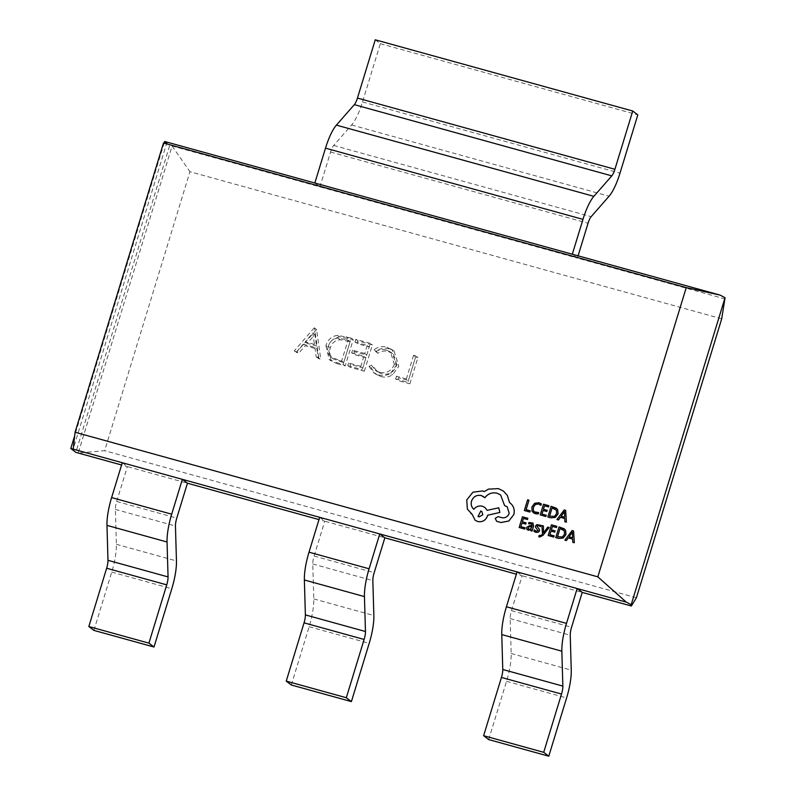 <?xml version="1.0" encoding="UTF-8"?>
<svg xmlns="http://www.w3.org/2000/svg" width="796" height="796" viewBox="0 0 796 796"><rect width="100%" height="100%" fill="white"/><g stroke="black" fill="none" stroke-linecap="round" stroke-linejoin="round"><path stroke-width="0.6" stroke-dasharray="3.98 2.98" d="M389.095 348.807C384.468 347.504 380.16 348.3 376.18 351.205L377.712 353.344C381.055 351.086 384.627 350.489 388.408 351.543L392.537 353.563L396.398 365.852C393.532 372.677 388.548 375.314 381.443 373.762L377.324 371.762L373.593 366.837L371.085 367.842L375.513 373.991L380.607 376.458C384.816 377.722 388.816 377.165 392.627 374.797L398.766 366.319L394.179 351.255L387.065 347.255C382.428 345.952 378.13 346.748 374.14 349.653L376.18 351.205M337.205 363.722L345.185 365.931L353.225 339.613L339.564 336.867C333.614 337.832 329.753 341.295 327.972 347.265L331.206 361.026L337.205 363.722L335.166 362.17L343.146 364.379L345.185 365.931M721.703 318.798L189.946 171.727L104.664 450.685L78.237 453.014L172.095 146.006L189.946 171.727M636.412 597.746L104.664 450.685M316.589 329.484L296.331 352.419L298.838 353.116L305.226 345.733L316.898 348.966L318.231 358.479L320.758 359.175L316.589 329.484L314.221 327.843L316.261 329.395M364.329 371.225L372.369 344.917L357.852 340.897L357.026 343.593L369.235 346.976L366.757 355.066L354.548 351.693L353.723 354.389L365.931 357.772L362.837 367.891L350.628 364.508L349.802 367.215L364.329 371.225L362.289 369.672L370.339 343.365L372.369 344.917M409.88 383.821L417.92 357.513L415.611 356.877L408.398 380.488L398.488 377.752L397.662 380.448L409.88 383.821L407.85 382.279L415.89 355.961L417.92 357.513M725.216 298.988L577.389 258.103L572.314 254.222M164.643 141.479L169.727 145.35L75.869 452.357M164.225 142.842L74.685 435.73M517.072 571.916L522.156 575.787L582.224 592.403M488.704 739.583L506.525 681.306A32.268 8.348 -74.5 0 0 511.171 653.506L510.166 618.591A9.214 2.388 105.5 0 1 511.49 610.651L522.156 575.787L516.375 574.195M319.674 517.32L324.758 521.191L384.836 537.807M291.316 684.988L309.127 626.711A32.268 8.348 -74.5 0 0 313.773 598.91L312.768 563.996A9.214 2.388 105.5 0 1 314.102 556.056L324.758 521.191L318.977 519.599M122.276 462.725L127.36 466.605L187.438 483.212M93.918 630.392L111.729 572.125A32.268 8.348 -74.5 0 0 116.385 544.315L115.37 509.4A9.214 2.388 105.5 0 1 116.704 501.46L127.36 466.605L121.579 465.003M375.254 39.8L380.339 43.68L362.518 101.948A32.268 8.348 -74.5 0 1 351.623 124.982L333.693 145.449A9.214 2.388 105.5 0 0 330.579 152.036L319.922 186.891L169.727 145.35M314.838 183.01L319.922 186.891L577.389 258.103L578.085 255.824M380.339 43.68L637.815 114.883M167.051 142.136L73.192 449.143M314.221 327.843L294.291 350.867L296.331 352.419M294.291 350.867L298.838 353.116M296.809 351.563L303.196 344.18L305.226 345.733M303.196 344.18L314.868 347.414L316.898 348.966M314.868 347.414L316.201 356.926L318.231 358.479M316.201 356.926L320.758 359.175M318.718 357.623L314.549 327.932M314.44 344.37L305.236 341.822L312.848 333.026L314.44 344.37L316.47 345.912L307.266 343.375L314.878 334.579L316.47 345.912M305.236 341.822L307.266 343.375M312.848 333.026L314.878 334.579M343.146 364.379L351.195 338.071L353.225 339.613M351.195 338.071L337.534 335.315L339.564 336.867M337.534 335.315C331.584 336.28 327.713 339.743 325.942 345.713L327.972 347.265M325.942 345.713L329.176 359.474L335.166 362.17M346.25 339.623L348.061 340.131L341.663 361.046L331.027 357.135L333.584 359.076C329.972 356.24 328.867 352.509 330.29 347.902C331.832 342.927 335.116 340.2 340.141 339.723L350.091 341.673L343.693 362.598L333.584 359.076L331.554 357.523C327.932 354.688 326.838 350.966 328.26 346.35C329.803 341.375 333.086 338.658 338.111 338.171L346.25 339.623L348.28 341.176M348.061 340.131L350.091 341.673M341.663 361.046L343.693 362.598M338.111 338.171L340.141 339.723M328.26 346.35L330.29 347.902M370.339 343.365L355.812 339.345L357.852 340.897M355.812 339.345L354.986 342.041L357.026 343.593M354.986 342.041L367.205 345.424L369.235 346.976M367.205 345.424L364.727 353.514L366.757 355.066M364.727 353.514L352.519 350.14L354.548 351.693M352.519 350.14L351.693 352.837L353.723 354.389M351.693 352.837L363.901 356.22L365.931 357.772M363.901 356.22L360.807 366.339L362.837 367.891M360.807 366.339L348.598 362.956L350.628 364.508M348.598 362.956L347.772 365.663L349.802 367.215M347.772 365.663L362.289 369.672M374.14 349.653L377.712 353.344M375.682 351.792C379.025 349.534 382.587 348.937 386.378 349.991L388.408 351.543M386.378 349.991L390.498 352.011L394.368 364.309L396.398 365.852M394.368 364.309C391.493 371.125 386.508 373.762 379.413 372.22L381.443 373.762M379.413 372.22L375.294 370.21L371.553 365.284L373.593 366.837M371.553 365.284L369.055 366.289L371.085 367.842M369.055 366.289L373.483 372.438L380.607 376.458M378.568 374.906C382.776 376.17 386.786 375.613 390.597 373.244L392.627 374.797M390.597 373.244L396.736 364.767L398.766 366.319M396.736 364.767L392.149 349.703L387.065 347.255M415.89 355.961L413.582 355.324L415.611 356.877M413.582 355.324L406.358 378.936L408.398 380.488M406.358 378.936L396.458 376.2L398.488 377.752M396.458 376.2L395.632 378.896L397.662 380.448M395.632 378.896L407.85 382.279M530.265 510.833L526.076 509.669M528.992 500.196L527.639 499.828L524.365 510.535M538.703 512.574L534.424 511.898M540.365 504.863L540.912 505.341M541.36 503.898L539.011 502.774L534.683 503.291L531.897 507.032L532.056 511.271L533.32 512.823M546.265 515.261L541.986 514.067M547.2 510.286L543.439 509.241M548.922 505.709L543.529 504.226L540.255 514.922M556.334 508.206L551.14 506.326L547.867 517.032M549.598 516.186L554.573 516.345L556.643 513.549L556.414 510.216L555.489 509.211M564.712 518.504L564.901 521.738M565.687 510.345L564.235 509.947L556.981 519.549M561.15 516.206L564.682 517.191L564.513 511.5M525.181 527.847L520.902 526.654M526.126 522.872L522.385 521.828M527.847 518.295L522.455 516.803L519.181 527.509M532.952 523.062L528.972 522.514L528.574 523.808M531.121 529.529L530.763 530.713M531.31 523.569L532.245 525.857L529.937 525.559L526.693 527.37L527.37 529.768M529.042 529.231L528.166 528.624L530.673 529.022L531.937 526.882M540.832 525.39L536.912 524.594L535.569 525.987L535.569 527.3L538.156 530.643L536.295 531.25L535.091 530.653M534.355 529.917L534.216 531.539M539.907 526.186L540.434 526.693M549.101 527.499L547.747 527.121L543.539 532.862M543.389 525.917L541.927 525.509L542.524 533.947L541.529 535.181L539.161 535.529L538.793 536.723M539.837 535.877L539.171 535.539M554.185 535.867L549.907 534.673M555.13 530.892L551.389 529.847M556.852 526.325L551.459 524.833L548.185 535.529M564.264 528.813L559.061 526.932L555.797 537.638M557.498 536.773L562.493 536.962L564.563 534.156L564.334 530.823L563.409 529.818M572.632 539.121L572.831 542.355M573.608 530.952L572.165 530.554L564.901 540.156M569.09 536.832L572.613 537.798L572.453 532.116M510.057 502.893L509.5 502.495M507.181 506.754L509.211 513.32C507.898 516.674 505.51 518.156 502.027 517.778L498.256 516.644L495.231 518.365L496.664 521.32M500.604 494.953L504.614 505.609M483.839 496.813L484.893 497.769M473.849 509.321L473.849 509.321C476.058 506.545 478.903 505.52 482.386 506.236L484.913 507.48M487.172 510.365L498.784 507.798M472.217 514.395L475.132 520.256M503.5 491.152L498.425 488.635L488.585 489.132L484.276 491.57L482.615 490.943L472.933 492.226L466.784 499.938L467.371 509.102L470.953 513.549M478.048 516.455L479.023 516.942L482.844 514.773L481.799 511.48M362.518 101.948L619.994 173.16M351.623 124.982L609.099 196.194M333.693 145.449L591.159 216.661M330.579 152.036L588.045 223.238M314.102 556.056L374.18 572.672M312.768 563.996L372.846 580.612M313.773 598.91L373.851 615.527M309.127 626.711L369.205 643.327M511.49 610.651L571.568 627.268M510.166 618.591L570.244 635.208M511.171 653.506L571.249 670.123M506.525 681.306L566.603 697.923M116.704 501.46L176.782 518.077M115.37 509.4L175.448 526.017M116.385 544.315L176.453 560.931M111.729 572.125L171.807 588.732M345.991 336.628L348.031 338.181M338.708 360.23L340.738 361.772M331.206 361.026L329.176 359.474M392.537 353.563L390.498 352.011M377.324 371.762L375.294 370.21M375.513 373.991L373.483 372.438M394.179 351.255L392.149 349.703"/><path stroke-width="1.19" d="M720.101 295.097L686.252 287.605L163.498 143.021L167.051 142.136L720.101 295.097L725.047 297.704L721.703 318.798L636.412 597.746L631.357 605.995L582.224 592.403L571.568 627.268A9.214 2.388 105.5 0 0 570.244 635.208L571.249 670.123A32.268 8.348 -74.5 0 1 566.603 697.923L548.782 756.2L543.708 752.32L561.518 694.052A9.214 2.388 105.5 0 0 562.852 686.102L561.847 651.188A32.268 8.348 -74.5 0 1 566.493 623.387L577.15 588.533L582.224 592.403M725.047 297.704L631.178 604.711L631.357 605.995M631.178 604.711L626.233 602.104L379.752 533.937L384.836 537.807L374.18 572.672A9.214 2.388 105.5 0 0 372.846 580.612L373.851 615.527A32.268 8.348 -74.5 0 1 369.205 643.327L351.394 701.604L346.31 697.724L364.12 639.457A9.214 2.388 105.5 0 0 365.454 631.507L364.449 596.592A32.268 8.348 -74.5 0 1 369.095 568.792L379.752 533.937L182.354 479.341L187.438 483.212L176.782 518.077A9.214 2.388 105.5 0 0 175.448 526.017L176.453 560.931A32.268 8.348 -74.5 0 1 171.807 588.732L153.996 647.009L148.912 643.138L166.732 584.861A9.214 2.388 105.5 0 0 168.055 576.921L167.051 541.996A32.268 8.348 -74.5 0 1 171.697 514.196L182.354 479.341L70.784 448.486L75.869 452.357L121.579 465.003M167.051 142.136L164.643 141.479L164.225 142.842M74.685 435.73L70.784 448.486M686.252 287.605L597.826 576.841L75.073 432.258L73.192 449.143M163.498 143.021L75.073 432.258M516.375 574.195L384.836 537.807M318.977 519.599L187.438 483.212M597.826 576.841L626.233 602.104M572.314 254.222L582.971 219.368A32.268 8.348 -74.5 0 1 593.866 196.333L611.796 175.866A9.214 2.388 105.5 0 0 614.91 169.289L632.73 111.012L637.815 114.883L619.994 173.16A32.268 8.348 -74.5 0 1 609.099 196.194L591.159 216.661A9.214 2.388 105.5 0 0 588.045 223.238L578.085 255.824M314.838 183.01L325.494 148.156A32.268 8.348 -74.5 0 1 336.39 125.121L354.329 104.654A9.214 2.388 105.5 0 0 357.444 98.077L375.254 39.8L632.73 111.012M346.31 697.724L286.232 681.117L291.316 684.988L351.394 701.604M286.232 681.117L304.052 622.84A9.214 2.388 105.5 0 0 305.375 614.9L304.37 579.976A32.268 8.348 -74.5 0 1 309.017 552.175L319.674 517.32M543.708 752.32L483.63 735.703L488.704 739.583L548.782 756.2M483.63 735.703L501.44 677.436A9.214 2.388 105.5 0 0 502.774 669.486L501.769 634.571A32.268 8.348 -74.5 0 1 506.415 606.771L517.072 571.916M148.912 643.138L88.834 626.522L93.918 630.392L153.996 647.009M88.834 626.522L106.654 568.245A9.214 2.388 105.5 0 0 107.977 560.304L106.972 525.38A32.268 8.348 -74.5 0 1 111.619 497.58L122.276 462.725M529.897 512.057L530.265 510.833L526.076 509.669L528.992 500.196L527.619 499.808L524.345 510.515L529.897 512.057L530.245 510.823M526.096 509.679L528.992 500.196M524.345 510.515L529.867 512.047M540.365 504.863L540.892 505.331L541.34 503.888L538.992 502.764L534.663 503.271L531.877 507.012L532.036 511.251L535.191 513.709L538.295 513.898L538.703 512.574L534.395 511.878L533.41 510.664L533.32 507.321L535.4 504.405L538.623 504.007L540.912 505.341L541.36 503.898M533.31 512.813L538.295 513.898M538.275 513.888L538.683 512.564M534.414 511.888L533.429 510.674L533.34 507.341L535.419 504.425L538.643 504.027L540.912 505.341M545.887 516.485L546.265 515.261L541.967 514.067L543.081 510.475L546.832 511.51L547.2 510.286L543.439 509.241L544.484 505.808L548.543 506.943L548.902 505.699L543.509 504.206L540.235 514.913L545.887 516.485L546.245 515.251M541.967 514.067L543.061 510.465L546.832 511.51M546.812 511.5L547.18 510.276M543.459 509.241L544.504 505.828M544.484 505.808L548.524 506.933L548.902 505.699M540.235 514.913L545.867 516.465M547.847 517.012L550.732 517.808L555.25 517.44L558.056 513.888L557.638 509.649L556.324 508.206L551.121 506.316L547.847 517.012L550.752 517.828L555.27 517.45L558.076 513.898L557.658 509.669L556.324 508.206M552.096 507.918L549.578 516.166L554.553 516.335L556.623 513.529L556.394 510.196L552.096 507.918L549.598 516.176M555.499 509.221L552.116 507.928M566.384 522.136L565.667 510.335L564.215 509.938L556.951 519.529L558.454 519.947L560.354 517.3L564.712 518.504L564.881 521.728L566.404 522.156L565.667 510.335M561.15 516.206L564.663 517.181L564.513 511.5L561.15 516.206M564.881 521.728L566.404 522.156M556.951 519.529L558.474 519.967L560.374 517.31L564.712 518.514M564.503 511.51L561.18 516.216M524.813 529.071L525.181 527.847L520.883 526.654L522.007 523.062L525.748 524.096L526.126 522.872L522.355 521.818L523.43 518.415L527.469 519.529L527.847 518.295L522.435 516.793L519.161 527.499L524.813 529.071L525.161 527.838M520.883 526.654L522.007 523.062M521.987 523.052L525.748 524.096M525.728 524.086L526.106 522.863M522.355 521.818L523.41 518.395L527.45 519.519L527.828 518.286M519.161 527.499L524.793 529.051M528.554 523.798L531.29 523.549L532.226 525.838L529.917 525.549L526.673 527.35L526.813 529.161L528.365 530.236L531.101 529.519L530.743 530.703L532.056 531.061L533.559 526.146L532.942 523.052L528.952 522.494L528.554 523.798L531.897 523.838M526.813 529.161L527.37 529.768M531.917 526.872L528.703 526.753L528.146 528.614L529.042 529.231L530.653 529.002L531.917 526.862L528.683 526.743L528.166 528.624L529.061 529.25L528.166 528.624M530.743 530.703L532.076 531.081L533.579 526.156L532.942 523.052M531.071 529.509L528.385 530.255L526.833 529.171M531.31 523.569L531.907 523.848M534.335 529.897L533.917 531.29L535.808 532.295L538.176 532.295L539.519 530.872L539.469 529.489L536.932 526.226L538.683 525.599L540.414 526.673L540.812 525.37L536.892 524.574L535.549 525.977L535.549 527.29L538.136 530.633L536.275 531.24L534.335 529.897L535.091 530.653M535.808 532.295L534.225 531.539M535.827 532.315L538.195 532.305L539.539 530.892L539.489 529.499L536.962 526.246L538.703 525.609L540.434 526.693L540.763 525.33M539.907 526.186L540.434 526.693M549.081 527.479L547.728 527.101L543.568 532.872L543.389 525.917L541.907 525.499L542.504 533.937L541.509 535.171L539.131 535.509L538.773 536.703L539.579 537.051L543.001 535.34L549.101 527.499L543.021 535.36L539.608 537.061L538.793 536.723M543.559 532.872L543.588 532.206M543.568 532.186L543.37 525.897M553.817 537.091L554.185 535.867L549.887 534.673L551.011 531.081L554.752 532.126L555.13 530.892L551.359 529.847L552.434 526.435L556.474 527.549L556.852 526.325L551.429 524.813L548.165 535.519L553.817 537.091L554.165 535.857M549.887 534.673L551.011 531.081M550.991 531.071L554.752 532.126M554.732 532.106L555.111 530.882M551.359 529.847L552.434 526.435M552.414 526.415L556.454 527.539L556.832 526.305M548.165 535.519L553.797 537.071M555.777 537.618L558.653 538.414L563.18 538.046L565.976 534.494L565.558 530.255L564.255 528.813L559.041 526.922L555.777 537.618L558.673 538.434L563.2 538.056L565.996 534.504L565.578 530.275L564.274 528.823M563.419 529.828L560.036 528.544L557.498 536.773L562.473 536.942L564.543 534.136L564.314 530.803L560.016 528.524L557.518 536.783M574.304 542.743L573.588 530.942L572.145 530.544L564.881 540.146L566.374 540.554L568.274 537.907L572.632 539.111L572.812 542.335L574.324 542.763L573.588 530.942M569.07 536.812L572.593 537.788L572.404 532.096L569.07 536.812L572.404 532.096M572.812 542.335L574.324 542.763M564.881 540.146L566.394 540.574L568.294 537.917L572.632 539.121M513.828 514.505C514.962 509.48 513.519 505.48 509.5 502.495L507.321 495.371L503.48 491.142L498.405 488.615L488.565 489.112L484.257 491.56L482.595 490.933L472.914 492.217L466.764 499.918L467.351 509.082L472.197 514.385L475.122 520.246L477.69 521.509C482.356 522.325 485.61 520.475 487.46 515.967L487.689 515.201L499.838 512.455L498.764 507.778L487.152 510.345L484.903 507.47L482.366 506.216C478.884 505.5 476.038 506.535 473.829 509.301C471.461 507.151 470.685 504.405 471.501 501.062C473.351 496.555 476.605 494.704 481.272 495.52L484.873 497.749C487.958 493.649 492.027 492.137 497.082 493.202L500.604 494.953L504.594 505.599L507.161 506.734L509.191 513.301C507.878 516.654 505.49 518.146 502.007 517.758L498.236 516.634L495.212 518.355L496.644 521.31L501.042 522.524L508.863 520.972L513.848 514.524C514.982 509.5 513.539 505.49 509.52 502.515L507.341 495.391L503.5 491.152M510.047 502.893L509.5 502.495M496.644 521.31L501.062 522.544L508.883 520.992L513.848 514.524M479.003 516.922L482.814 514.763L481.799 511.48L480.824 510.992L478.028 516.445L479.003 516.922M504.594 505.599L507.171 506.744M484.873 497.749L484.893 497.769C487.978 493.669 492.047 492.147 497.102 493.221L500.614 494.953M473.849 509.321C471.481 507.161 470.705 504.415 471.521 501.082C473.371 496.575 476.625 494.724 481.291 495.53L483.839 496.813M487.172 510.345L484.903 507.47M475.142 520.256L477.709 521.529C482.376 522.335 485.63 520.485 487.48 515.977L487.709 515.221L499.858 512.465L498.764 507.778M470.953 513.549L472.197 514.385M481.809 511.48L480.844 511.002L478.038 516.445M325.494 148.156L582.971 219.368M336.39 125.121L593.866 196.333M354.329 104.654L611.796 175.866M357.444 98.077L614.91 169.289M304.052 622.84L364.12 639.457M305.375 614.9L365.454 631.507M304.37 579.976L364.449 596.592M309.017 552.175L369.095 568.792M501.44 677.436L561.518 694.052M502.774 669.486L562.852 686.102M501.769 634.571L561.847 651.188M506.415 606.771L566.493 623.387M106.654 568.245L166.732 584.861M107.977 560.304L168.055 576.921M106.972 525.38L167.051 541.996M111.619 497.58L171.697 514.196"/></g></svg>

